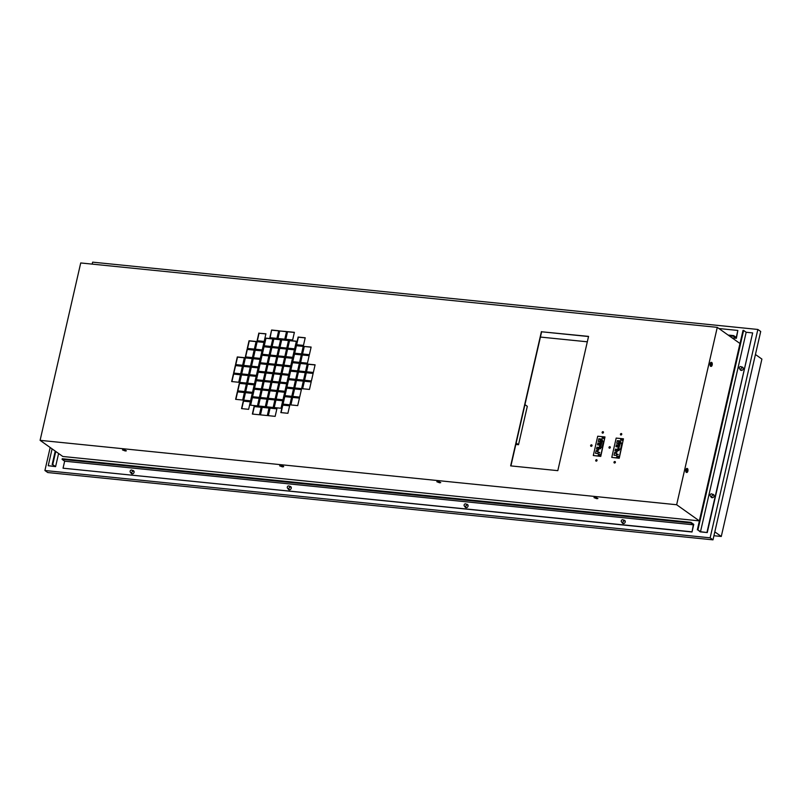 <?xml version="1.0" encoding="UTF-8"?>
<svg xmlns="http://www.w3.org/2000/svg" width="802" height="802" viewBox="0 0 802 802"><rect width="100%" height="100%" fill="white"/><g stroke="black" fill="none" stroke-linecap="round" stroke-linejoin="round"><path stroke-width="1.2" d="M710.963 366.344A2.015 0.942 -84.2 0 1 710.803 366.354A2.015 0.942 -84.2 0 1 710.562 366.263A2.015 0.942 -84.2 0 1 710.151 363.747A2.015 0.942 -84.2 0 1 711.204 362.354A2.015 0.942 -84.2 0 1 711.364 362.394M710.883 366.293A2.015 0.942 95.8 0 0 711.113 366.384A2.015 0.942 95.8 0 0 712.226 364.74A2.015 0.942 95.8 0 0 711.755 362.474A2.015 0.942 -84.2 0 0 711.524 362.384A2.015 0.942 -84.2 0 0 710.462 363.777A2.015 0.942 95.8 0 0 710.883 366.293M686.662 472.428A2.015 0.942 -84.2 0 1 686.502 472.438A2.015 0.942 -84.2 0 1 686.271 472.348A2.015 0.942 -84.2 0 1 685.85 469.832A2.015 0.942 -84.2 0 1 686.903 468.438A2.015 0.942 -84.2 0 1 687.063 468.478M686.582 472.378A2.015 0.942 95.8 0 0 686.813 472.478A2.015 0.942 95.8 0 0 687.926 470.824A2.015 0.942 95.8 0 0 687.454 468.558A2.015 0.942 -84.2 0 0 687.224 468.468A2.015 0.942 -84.2 0 0 686.161 469.862A2.015 0.942 95.8 0 0 686.582 472.378M124.982 450.263L123.989 450.042M282.154 466.173L281.161 465.942M439.326 482.072L438.333 481.842M282.464 466.884L279.647 465.822L283.567 466.724L282.464 466.884M279.647 465.822L280.83 465.33L283.647 466.393M596.798 498.684L593.991 497.631L597.911 498.523L596.798 498.684M593.991 497.631L595.174 497.13L597.911 498.523M439.636 482.784L436.819 481.731L437.922 481.571L440.739 482.624L439.636 482.784M436.819 481.731L438.002 481.23L440.739 482.624M125.292 450.985L122.475 449.922L123.578 449.762L126.395 450.824L125.292 450.985M122.475 449.922L123.658 449.431L126.395 450.824M596.267 498.303L595.234 497.912L596.267 498.303M271.607 330.023L269.853 337.662L276.931 338.384L278.675 330.745L271.607 330.023L270.114 337.692M278.645 330.875L271.838 330.193M240.45 374.775L233.643 374.083L231.918 381.592M242.394 366.283L235.587 365.602L233.863 373.1M244.339 357.802L237.522 357.111L235.808 364.609M248.309 375.567L241.502 374.885L239.778 382.384M250.254 367.085L243.437 366.394L241.723 373.892M252.199 358.594L245.382 357.903L243.668 365.411M246.364 384.058L239.557 383.366L237.833 390.875M244.42 392.549L237.613 391.857L235.888 399.356M254.144 350.113L247.327 349.421L245.612 356.92M256.089 341.622L249.272 340.93L247.557 348.439M261.151 407.266L254.344 406.574L252.62 414.073M269.011 408.058L262.194 407.366L260.48 414.875M276.87 408.85L270.053 408.168L268.339 415.667M252.279 393.341L245.472 392.649L243.748 400.148M250.334 401.822L243.527 401.14L241.803 408.639M254.224 384.85L247.417 384.158L245.693 391.667M256.169 376.369L249.352 375.677L247.638 383.176M258.114 367.877L251.297 367.186L249.582 374.694M260.059 359.386L253.242 358.705L251.527 366.203M262.003 350.905L255.186 350.213L253.472 357.712M263.948 342.414L257.131 341.722L255.417 349.231M265.893 333.933L259.076 333.241L257.352 340.74M286.504 331.677L279.697 330.985L277.973 338.484M294.364 332.469L287.547 331.777L285.833 339.286M259.166 398.373L252.359 397.692L250.635 405.19M261.111 389.892L254.294 389.201L252.58 396.699M263.056 381.401L256.239 380.709L254.525 388.218M265.001 372.92L258.184 372.228L256.47 379.727M266.946 364.429L260.129 363.737L258.414 371.246M268.891 355.938L262.074 355.256L260.359 362.755M270.835 347.456L264.018 346.765L262.304 354.263M272.78 338.965L265.963 338.274L264.239 345.782M268.971 390.684L262.154 389.993L260.439 397.501M270.916 382.203L264.099 381.511L262.384 389.01M272.86 373.712L266.043 373.02L264.329 380.529M274.805 365.221L267.988 364.539L266.274 372.038M276.75 356.74L269.933 356.048L268.219 363.547M278.695 348.248L271.878 347.557L270.154 355.065M280.63 339.767L273.823 339.076L272.099 346.574M267.026 399.175L260.209 398.484L258.495 405.982M311.176 381.932L304.369 381.241L302.645 388.739M313.121 373.441L306.314 372.75L304.59 380.258M315.066 364.96L308.249 364.268L306.534 371.767M303.316 381.13L296.509 380.449L294.785 387.947M305.261 372.649L298.454 371.958L296.73 379.466M307.206 364.158L300.399 363.476L298.675 370.975M301.382 389.622L294.565 388.93L292.84 396.439M299.437 398.113L292.62 397.421L290.905 404.92M309.151 355.677L302.334 354.985L300.62 362.484M311.096 347.186L304.279 346.494L302.565 354.003M291.577 397.311L284.76 396.629L283.046 404.128M289.632 405.802L282.815 405.11L281.101 412.619M293.522 388.83L286.705 388.138L284.991 395.637M295.467 380.338L288.65 379.647L286.926 387.155M297.402 371.857L290.595 371.166L288.87 378.664M299.346 363.366L292.54 362.674L290.815 370.183M301.291 354.875L294.484 354.193L292.76 361.692M303.236 346.394L296.419 345.702L294.705 353.201M305.181 337.903L298.364 337.211L296.65 344.72M282.745 400.759L275.928 400.078L274.214 407.576M284.69 392.278L277.873 391.587L276.159 399.085M286.635 383.787L279.818 383.095L278.104 390.604M288.58 375.306L281.763 374.614L280.048 382.113M290.524 366.815L283.707 366.123L281.983 373.632M292.459 358.324L285.652 357.642L283.928 365.141M294.404 349.842L287.597 349.151L285.873 356.649M296.349 341.351L289.542 340.66L287.818 348.168M276.83 391.476L270.013 390.795L268.299 398.293M278.775 382.995L271.958 382.303L270.244 389.802M280.72 374.504L273.903 373.812L272.189 381.321M282.665 366.023L275.848 365.331L274.134 372.83M284.61 357.532L277.793 356.84L276.068 364.349M286.545 349.04L279.738 348.359L278.013 355.857M288.489 340.559L281.682 339.868L279.958 347.366M274.885 399.967L268.068 399.276L266.354 406.784M588.528 336.529L541.631 331.777L510.914 465.912M591.886 445.03A0.782 0.672 -54.6 0 0 591.004 446.283M603.345 431.867A0.782 0.672 -54.6 0 0 602.462 433.11M596.939 459.877A0.782 0.672 -54.6 0 0 596.046 461.12M610.202 446.884A0.782 0.672 -54.6 0 0 609.309 448.138M615.244 461.721A0.782 0.672 -54.6 0 0 614.362 462.975M621.66 433.722A0.782 0.672 -54.6 0 0 620.768 434.965M600.006 454.834L598.833 454.714L598.623 455.606M618.472 456.699L617.299 456.579L617.099 457.481M710.863 363.958L710.793 364.709M686.572 470.042L686.492 470.794M686.692 469.721L686.542 471.145M714.813 531.876L721.279 536.468L713.93 535.726M755.444 354.494L761.9 359.085L721.279 536.468M717.269 327.356L739.975 343.497L699.344 520.879L62.807 456.478L40.1 440.338L80.721 262.956L717.269 327.356L676.647 504.739L699.344 520.879M711.264 363.306A1.113 0.521 -84.2 0 1 711.524 364.399A1.113 0.521 -84.2 0 1 711.053 365.431M710.993 363.627L710.843 365.05M686.973 469.401A1.113 0.521 -84.2 0 1 687.224 470.493A1.113 0.521 -84.2 0 1 686.753 471.516A1.113 0.521 95.8 0 0 686.903 471.586A1.113 0.521 95.8 0 0 687.525 470.664A1.113 0.521 95.8 0 0 687.264 469.411A1.113 0.521 95.8 0 0 687.134 469.36A1.113 0.521 95.8 0 0 686.522 470.273A1.113 0.521 95.8 0 0 686.773 471.536M757.86 329.462L760.707 331.487L712.988 539.846L47.759 472.538L44.912 470.513L710.141 537.821L757.86 329.462L92.641 262.154L92.19 264.109M676.647 504.739L40.1 440.338M282.444 466.283L280.85 465.922M125.272 450.383L123.678 450.022M439.616 482.192L438.022 481.822M50.185 447.506L44.912 470.513M712.988 539.846L710.141 537.821M740.116 369.1A1.343 1.143 -54.6 0 0 740.697 366.554A1.343 1.143 -54.6 0 0 740.116 369.1M710.953 496.408A1.343 1.143 -54.6 0 0 711.544 493.862A1.343 1.143 -54.6 0 0 710.953 496.408M130.957 472.568A1.343 1.143 -54.6 0 0 131.538 470.022A1.343 1.143 -54.6 0 0 130.957 472.568M288.129 488.468A1.343 1.143 -54.6 0 0 288.71 485.922A1.343 1.143 -54.6 0 0 288.129 488.468M464.949 506.363A1.343 1.143 -54.6 0 0 465.531 503.816A1.343 1.143 -54.6 0 0 464.949 506.363M622.111 522.262A1.343 1.143 -54.6 0 0 622.703 519.716A1.343 1.143 -54.6 0 0 622.111 522.262M231.658 381.562L238.735 382.273L240.48 374.634L233.412 373.922L231.658 381.562M242.425 366.153L235.357 365.431L233.603 373.07L240.68 373.792L242.425 366.153M244.369 357.662L237.302 356.95L235.547 364.589L242.625 365.301L244.369 357.662M239.517 382.353L246.595 383.075L248.339 375.436L241.272 374.714L239.517 382.353M243.217 366.233L241.462 373.872L248.54 374.584L250.284 366.945L243.437 366.394M245.161 357.742L243.407 365.381L250.485 366.103L252.229 358.464L245.382 357.903M246.394 383.917L239.327 383.206L237.572 390.845L244.65 391.556L246.394 383.917M244.45 392.409L237.382 391.697L235.628 399.336L242.705 400.048L244.45 392.409M245.352 356.9L252.419 357.612L254.174 349.973L247.096 349.261L245.352 356.9M247.297 348.409L254.364 349.121L256.119 341.482L249.041 340.77L247.297 348.409M254.114 406.413L252.359 414.053L259.437 414.764L261.181 407.125L254.344 406.574M261.973 407.205L260.219 414.845L267.297 415.556L269.041 407.917L262.194 407.366M268.079 415.637L275.156 416.358L276.901 408.719L269.833 407.997L268.079 415.637M245.242 392.489L243.487 400.128L250.565 400.84L252.309 393.201L245.472 392.649M250.364 401.692L243.297 400.97L241.542 408.609L248.62 409.331L250.364 401.692M254.254 384.719L247.186 383.998L245.432 391.637L252.51 392.358L254.254 384.719M247.377 383.155L254.455 383.867L256.199 376.228L249.131 375.516L247.377 383.155M251.076 367.025L249.322 374.664L256.399 375.376L258.144 367.737L251.297 367.186M251.267 366.173L258.334 366.895L260.089 359.256L253.011 358.534L251.267 366.173M262.033 350.765L254.956 350.053L253.211 357.692L260.279 358.404L262.033 350.765M256.901 341.562L255.156 349.201L262.224 349.923L263.978 342.284L257.131 341.722M258.845 333.081L257.101 340.72L264.169 341.431L265.923 333.792L259.076 333.241M279.467 330.825L277.713 338.464L284.79 339.176L286.535 331.537L279.697 330.985M294.394 332.329L287.327 331.617L285.572 339.256L292.65 339.968L294.394 332.329M250.374 405.16L257.452 405.882L259.196 398.243L252.129 397.521L250.374 405.16M252.319 396.679L259.397 397.391L261.141 389.752L254.074 389.04L252.319 396.679M254.264 388.188L261.342 388.91L263.086 381.271L256.018 380.549L254.264 388.188M265.031 372.78L257.963 372.068L256.209 379.707L263.287 380.419L265.031 372.78M266.976 364.288L259.898 363.577L258.154 371.216L265.221 371.927L266.976 364.288M260.099 362.725L267.166 363.446L268.921 355.807L261.843 355.096L260.099 362.725M270.865 347.316L263.788 346.604L262.043 354.243L269.111 354.955L270.865 347.316M272.81 338.835L265.733 338.113L263.988 345.752L271.056 346.474L272.81 338.835M267.256 398.193L269.001 390.554L261.933 389.832L260.179 397.471L267.256 398.193M262.124 388.99L269.201 389.702L270.946 382.063L263.878 381.351L262.124 388.99M272.891 373.572L265.813 372.86L264.069 380.499L271.136 381.211L272.891 373.572M274.835 365.09L267.758 364.369L266.013 372.008L273.081 372.729L274.835 365.09M267.958 363.527L275.026 364.238L276.78 356.599L269.703 355.887L267.958 363.527M278.725 348.118L271.647 347.396L269.903 355.035L276.971 355.757L278.725 348.118M280.67 339.627L273.592 338.915L271.838 346.554L278.916 347.266L280.67 339.627M265.312 406.674L267.056 399.035L259.988 398.323L258.234 405.962L265.312 406.674M304.138 381.08L302.384 388.719L309.462 389.431L311.206 381.792L304.369 381.241M311.407 380.95L313.151 373.311L306.083 372.589L304.329 380.228L311.407 380.95M313.351 372.459L315.096 364.82L308.028 364.108L306.274 371.747L313.351 372.459M296.279 380.288L294.534 387.917L301.602 388.639L303.356 381L296.509 380.449M296.469 379.436L303.547 380.148L305.291 372.509L298.224 371.797L296.469 379.436M298.414 370.945L305.492 371.667L307.236 364.028L300.169 363.306L298.414 370.945M299.657 397.12L301.412 389.491L294.334 388.769L292.59 396.409L299.657 397.12M297.712 405.611L299.467 397.972L292.389 397.261L290.645 404.9L297.712 405.611M302.113 354.825L300.359 362.464L307.437 363.176L309.181 355.537L302.334 354.985M304.058 346.334L302.304 353.973L309.382 354.685L311.126 347.055L304.279 346.494M282.785 404.098L289.853 404.82L291.607 397.18L284.53 396.459L282.785 404.098M287.908 413.301L289.662 405.662L282.585 404.95L280.84 412.589L287.908 413.301M291.798 396.328L293.552 388.689L286.474 387.978L284.73 395.617L291.798 396.328M288.419 379.486L286.675 387.125L293.743 387.847L295.497 380.208L288.65 379.647M288.62 378.644L295.687 379.356L297.442 371.717L290.364 371.005L288.62 378.644M292.309 362.514L290.555 370.153L297.632 370.865L299.377 363.226L292.54 362.674M299.577 362.384L301.321 354.745L294.254 354.023L292.499 361.662L299.577 362.384M294.444 353.181L301.522 353.893L303.266 346.253L296.199 345.542L294.444 353.181M296.389 344.69L303.467 345.411L305.211 337.772L298.143 337.051L296.389 344.69M275.708 399.907L273.953 407.546L281.031 408.268L282.775 400.629L275.928 400.078M277.642 391.426L275.898 399.065L282.966 399.777L284.72 392.138L277.873 391.587M279.587 382.935L277.843 390.574L284.91 391.296L286.665 383.657L279.818 383.095M286.855 382.805L288.61 375.166L281.532 374.454L279.788 382.093L286.855 382.805M288.8 374.313L290.555 366.674L283.477 365.963L281.733 373.602L288.8 374.313M285.422 357.471L283.667 365.11L290.745 365.832L292.499 358.193L285.652 357.642M292.69 357.341L294.434 349.702L287.367 348.99L285.612 356.629L292.69 357.341M294.635 348.86L296.379 341.221L289.311 340.499L287.557 348.138L294.635 348.86M276.86 391.346L269.793 390.634L268.038 398.263L275.116 398.985L276.86 391.346M271.728 382.143L269.983 389.782L277.051 390.494L278.805 382.855L271.958 382.303M278.996 382.013L280.75 374.374L273.672 373.652L271.928 381.291L278.996 382.013M280.941 373.521L282.695 365.882L275.617 365.171L273.873 372.81L280.941 373.521M277.562 356.679L275.818 364.319L282.885 365.03L284.64 357.401L277.793 356.84M284.83 356.549L286.585 348.91L279.507 348.198L277.753 355.827L284.83 356.549M286.775 348.058L288.519 340.419L281.452 339.707L279.697 347.346L286.775 348.058M274.916 399.827L267.848 399.115L266.094 406.754L273.171 407.466L274.916 399.827M541.41 331.617L510.653 465.882L557.811 470.654L588.558 336.389L541.631 331.777M593.3 455.526L600.758 456.398L604.989 436.95L597.721 436.218L593.3 455.526L600.568 456.258L604.989 436.95M611.766 457.391L619.224 458.263L623.455 438.824L616.187 438.082L611.766 457.391L619.034 458.132L623.455 438.824M591.164 446.323A0.782 0.672 -54.6 0 0 591.505 444.829A0.782 0.672 -54.6 0 0 591.164 446.323M602.623 433.15A0.782 0.672 -54.6 0 0 602.964 431.666A0.782 0.672 -54.6 0 0 602.623 433.15M596.207 461.16A0.782 0.672 -54.6 0 0 596.548 459.676A0.782 0.672 -54.6 0 0 596.207 461.16M609.47 448.168A0.782 0.672 -54.6 0 0 609.811 446.684A0.782 0.672 -54.6 0 0 609.47 448.168M614.512 463.015A0.782 0.672 -54.6 0 0 614.853 461.521A0.782 0.672 -54.6 0 0 614.512 463.015M620.928 435.005A0.782 0.672 -54.6 0 0 621.269 433.521A0.782 0.672 -54.6 0 0 620.928 435.005M597.65 450.754L596.167 450.604L595.545 453.32L597.791 453.551L598.202 451.726L597.45 451.646L597.65 450.754M596.518 449.08L598.031 449.23L597.831 450.123L598.553 450.193L599.174 447.476L596.939 447.255L596.518 449.08M599.615 443.185L597.911 443.015L597.49 444.839L599.736 445.06L600.357 442.343L599.615 443.185L600.086 443.516M598.883 438.764L598.262 441.481L599.746 441.631L599.946 440.739L600.708 440.819L601.119 438.995L598.883 438.764L600.848 440.168M598.152 455.566L599.806 455.726L600.066 454.584L598.412 454.413L598.152 455.566M598.232 452.067L597.961 453.23L599.726 452.569L598.232 452.067L599.585 453.03M599.204 447.817L598.934 448.99L600.698 448.328L599.204 447.817L600.558 448.779M600.758 445.19L599.826 445.09L599.274 447.516L602.071 447.406L603.435 441.461L602.543 441.371M601.049 443.887L600.177 443.576L599.906 444.739L600.888 444.619M602.322 441.22L600.808 440.809L600.257 443.225L601.179 443.316M602.302 439.747L601.149 439.336L600.878 440.498L602.533 440.308L602.302 439.747M603.756 438.453L604.016 437.311L602.372 437.14L602.112 438.293L603.756 438.453M616.126 452.629L614.643 452.478L614.021 455.195L616.257 455.416L616.678 453.591L615.916 453.521L616.126 452.629M614.984 450.945L616.497 451.105L616.297 451.987L617.029 452.067L617.65 449.351L615.405 449.12L614.984 450.945M618.091 445.05L616.377 444.879L615.956 446.704L618.202 446.935L618.823 444.218L618.292 444.158L618.553 445.381M617.35 440.639L616.728 443.356L618.212 443.506L618.412 442.614L619.174 442.684L619.585 440.859L617.35 440.639L619.324 442.032M616.618 457.431L618.272 457.601L618.532 456.448L616.878 456.288L616.618 457.431M616.698 453.932L616.427 455.095L618.192 454.443L616.698 453.932L618.051 454.894M617.67 449.691L617.4 450.854L619.164 450.193L617.67 449.691L619.024 450.654M620.768 441.611L619.615 441.2L619.344 442.363L620.999 442.173L620.768 441.611M622.222 440.328L622.492 439.175L620.838 439.015L620.578 440.158L622.222 440.328M620.768 443.165L619.274 442.674L618.723 445.09L619.485 445.17M619.064 447.035L618.292 446.965L617.74 449.381L620.537 449.27L621.901 443.336L620.848 443.225M619.365 445.701L618.643 445.441L618.372 446.614L619.184 446.513M596.167 450.604L597.48 451.536M597.45 451.646L598.112 452.117M598.031 449.23L598.673 449.691M596.939 447.255L598.914 448.659M597.911 443.015L599.886 444.408M601.149 439.336L602.502 440.298M602.372 437.14L603.826 438.173M601.5 447.346L600.788 446.844L602.112 441.07L600.788 446.844M601.079 447.305L600.387 446.804M600.588 445.892L600.227 447.416M601.209 443.185L601.55 441.651M618.893 447.747L618.532 449.27L619.395 449.15L618.693 448.649L620.427 442.925L618.693 448.649M619.866 443.506L619.525 445.03M599.826 445.09L600.638 445.671M600.808 440.809L601.62 441.391M603.325 441.932L602.112 441.07M621.771 443.877L620.427 442.925M619.274 442.674L619.946 443.155M614.643 452.478L615.946 453.401M615.916 453.521L616.588 453.992M616.497 451.105L617.139 451.556M615.405 449.12L617.38 450.523M616.377 444.879L618.352 446.283M619.615 441.2L620.969 442.163M620.838 439.015L622.292 440.047M619.816 449.2L619.104 448.689M618.292 446.965L618.964 447.446M618.643 445.441L619.314 445.922M600.177 443.576L600.989 444.158M123.959 450.032L125.523 450.624L123.959 450.032M438.303 481.842L439.867 482.423L438.303 481.842M281.131 465.932L282.695 466.523L281.131 465.932M540.428 337.061L587.315 341.802M515.836 444.448L518.513 444.719L527.305 406.313L524.949 404.639M518.513 444.719L516.157 443.045M711.073 365.441A1.113 0.521 95.8 0 0 711.204 365.491A1.113 0.521 95.8 0 0 711.815 364.579A1.113 0.521 95.8 0 0 711.564 363.326A1.113 0.521 95.8 0 0 711.434 363.266A1.113 0.521 95.8 0 0 710.813 364.188A1.113 0.521 95.8 0 0 711.073 365.441M710.893 496.528A1.784 1.524 -54.6 0 0 713.93 496.548A1.784 1.524 -54.6 0 0 712.447 494.343M713.66 494.674A1.784 1.524 -54.6 0 0 712.727 494.543M711.173 496.729A1.784 1.524 -54.6 0 0 711.605 497.561M707.264 532.568L752.657 332.92L746.171 332.259L700.497 531.706L707.264 532.568L700.186 531.856L697.93 529.891L700.497 531.706M742.822 367.366A1.784 1.524 -54.6 0 0 741.88 367.236M740.326 369.421A1.784 1.524 -54.6 0 0 740.757 370.253M697.93 529.891L743.614 330.434L746.171 332.259M697.339 529.831L743.023 330.384L743.614 330.434M706.973 532.368L752.657 332.92M740.046 369.221A1.784 1.524 -54.6 0 0 743.093 369.241A1.784 1.524 -54.6 0 0 741.599 367.035M55.589 466.634L48.23 465.721L54.716 466.373L52.742 464.609L55.589 466.634L58.606 453.491M48.23 465.721L52.09 448.859M52.742 464.609L55.759 451.466M52.16 464.548L55.238 451.095M622.051 522.383A1.784 1.524 -54.6 0 0 625.089 522.403A1.784 1.524 -54.6 0 0 623.605 520.197M624.818 520.528A1.784 1.524 -54.6 0 0 623.886 520.398M622.332 522.583A1.784 1.524 -54.6 0 0 622.763 523.425M692.016 531.997L63.047 468.198L64.651 461.19L62.085 459.366L62.235 458.734L690.913 522.343L693.76 524.368L692.016 531.997L693.329 524.799L690.773 522.974L690.913 522.343M133.663 470.834A1.784 1.524 -54.6 0 0 132.731 470.704M131.177 472.889A1.784 1.524 -54.6 0 0 131.598 473.731M290.835 486.734A1.784 1.524 -54.6 0 0 289.903 486.603M288.339 488.789A1.784 1.524 -54.6 0 0 288.77 489.631M467.646 504.628A1.784 1.524 -54.6 0 0 466.714 504.498M465.16 506.684A1.784 1.524 -54.6 0 0 465.591 507.516M690.773 522.974L62.085 459.366M693.329 524.799L64.651 461.19M691.725 531.796L63.047 468.198M130.886 472.689A1.784 1.524 -54.6 0 0 133.934 472.719A1.784 1.524 -54.6 0 0 132.44 470.503M288.058 488.588A1.784 1.524 -54.6 0 0 291.106 488.618A1.784 1.524 -54.6 0 0 289.612 486.403M464.879 506.483A1.784 1.524 -54.6 0 0 467.917 506.503A1.784 1.524 -54.6 0 0 466.433 504.288M736.386 338.284L733.539 336.259L733.68 335.617L736.246 337.442L737.85 330.444L736.386 338.284L732.015 337.842M733.539 336.259L729.168 335.817M737.85 330.444L718.913 328.529M733.68 335.617L728.106 335.056M739.624 368.92L741.69 370.384M741.178 366.735L743.243 368.198M710.472 496.227L712.537 497.691M712.026 494.042L714.091 495.506M130.475 472.388L132.53 473.862M132.029 470.203L134.084 471.666M287.637 488.288L289.702 489.761M289.201 486.102L291.256 487.576M464.458 506.182L466.523 507.646M466.012 503.997L468.077 505.46M621.63 522.082L623.695 523.546M623.184 519.896L625.249 521.36"/></g></svg>

